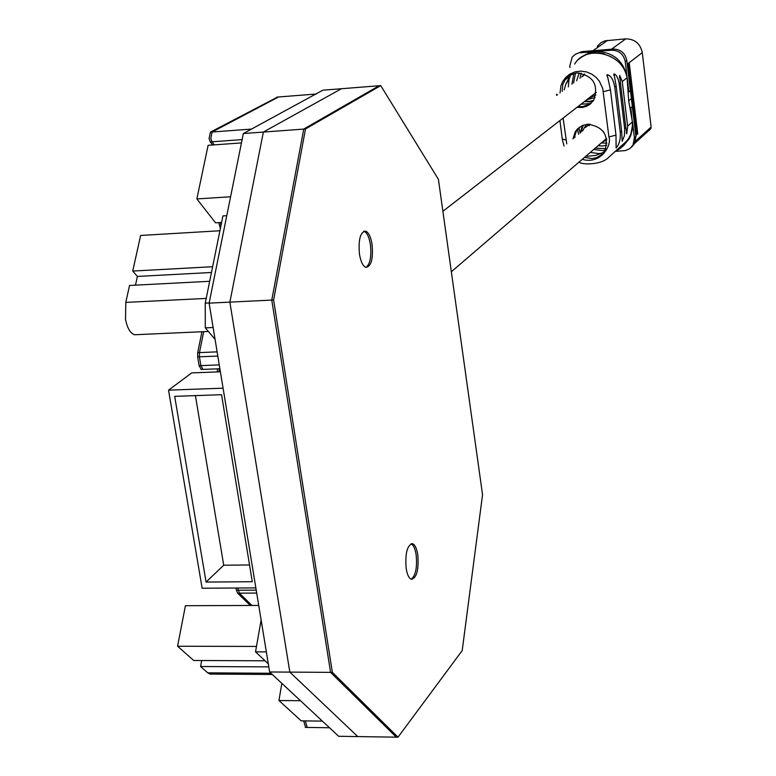 <?xml version="1.0" encoding="UTF-8"?>
<svg xmlns="http://www.w3.org/2000/svg" width="776" height="776" viewBox="0 0 776 776"><rect width="100%" height="100%" fill="white"/><g stroke="black" fill="none" stroke-linecap="round" stroke-linejoin="round"><path stroke-width="1.16" d="M137.604 334.611L134.49 334.757C130.222 333.156 127.235 327.996 125.518 319.275L125.79 302.397L129.543 285.461L209.675 281.29M269.65 671.987L338.646 736.278L357.765 736.579L289.836 672.113L269.65 671.987L209.122 303.135L243.344 133.54L322.816 90.2L341.469 88.726L263.355 132.066L243.344 133.54M215.059 339.335L205.3 327.87L205.242 303.164L222.925 215.912L226.767 215.679M268.321 663.849L255.527 651.85L261.124 620.043M332.361 672.375L398.001 737.2L462.205 650.569L482.546 494.719L438.421 179.363L380.735 85.622L305.511 128.961L273.618 299.992L332.361 672.375L330.566 672.365L271.775 300.079L330.566 672.365L289.836 672.113L229.871 302.126L209.122 303.135M305.511 128.961L263.355 132.066L229.871 302.126L289.836 672.113L357.765 736.579L396.313 737.171L330.566 672.365L396.313 737.171L398.001 737.2M221.606 222.45L215.573 222.819L196.861 198.937L208.114 145.316L241.452 142.91M196.861 198.937L230.579 196.764M205.242 303.164L209.151 302.98M205.3 327.87L213.119 327.52M300.506 700.738L278.943 700.515L301.185 720.836L322.38 721.117M278.943 700.515L281.843 683.346M255.527 651.85L266.352 651.888M252.297 581.728L221.548 394.703L174.678 396.342L206.067 582.058L252.297 581.728M255.847 587.898L202.138 588.227L168.547 390.144L223.081 388.184M211.741 674.082L209.995 674.072L207.764 672.85L200.567 666.516L201.692 660.512M265.072 660.803L193.728 660.483L177.578 646.243L185.425 605.707L258.728 605.435M200.567 666.516L268.816 666.885M177.578 646.243L256.487 646.437M135.48 285.151L137.4 276.431L132.735 271.057L140.631 235.468L219.918 230.753M137.4 276.431L211.46 272.483M132.735 271.057L212.634 266.731M168.547 390.144L191.72 372.897L220.384 371.801M195.406 395.615L223.721 565.219L249.542 564.967M223.721 565.219L206.067 582.058M363.915 231.209L364.128 231.287C367.087 232.722 369.182 237.165 370.414 244.634C371.636 256.623 370.142 264.209 365.913 267.4C370.142 264.209 371.636 256.623 370.414 244.634C369.182 237.165 367.087 232.722 364.128 231.287L363.915 231.209M411.057 543.792C413.443 544.907 415.141 548.574 416.149 554.792C417.313 567.479 415.674 575.627 411.231 579.255C415.674 575.627 417.313 567.479 416.149 554.792C415.141 548.574 413.443 544.907 411.057 543.792M273.618 299.992L271.775 300.079L303.736 129.088L271.775 300.079L229.871 302.126L263.355 132.066L341.469 88.726L379.086 85.748L303.736 129.088L379.086 85.748L380.735 85.622M359.443 254.043C358.25 239.318 360.374 231.704 365.826 231.18C368.775 232.625 370.87 237.068 372.102 244.537C373.305 259.135 371.18 266.731 365.729 267.342C362.799 265.955 360.704 261.522 359.443 254.043M406.158 568.313C405.053 553.22 407.196 545.033 412.57 543.724C415.014 544.733 416.76 548.419 417.798 554.772C418.904 569.73 416.77 577.907 411.396 579.303C408.952 578.343 407.206 574.677 406.158 568.313M242.112 139.612L212.023 141.804L214.312 144.869L212.023 141.804L210.781 138.429L212.129 132.007L210.781 138.429L212.023 141.804L210.306 141.93L209.064 138.555L210.412 132.133L277.585 97.058M279.205 96.932L278.516 96.99L279.205 96.932M210.412 132.133L212.129 132.007L278.516 96.99L212.129 132.007L251.531 129.078L315.754 94.051L276.896 97.116M201.935 331.75L197.705 352.663L199.461 352.595L199.413 356.805L200.877 365.622L202.963 369.405L203.661 369.376L202.963 369.405L200.877 365.622L199.413 356.805L199.461 352.595L217.115 351.858M220.374 228.503L218.803 222.615M210.306 141.93L212.595 144.996M305.608 727.413L303.668 720.875M256.701 593.068L239.357 593.165L237.776 588.004L239.357 593.165L237.64 593.174L250.25 605.464M237.64 593.174L236.428 590.245L256.216 590.129M236.059 588.014L236.428 590.245M217.387 371.908L217.406 368.842M201.915 369.444L201.217 369.473L199.122 365.69L219.259 364.895M217.804 356.058L197.657 356.873L199.122 365.69M197.657 356.873L197.705 352.663M220.52 222.518L220.898 225.942L220.52 222.518M203.681 331.672L199.461 352.595L203.681 331.672M219.133 368.775L219.113 371.85L219.133 368.775M239.357 593.165L251.957 605.464L239.357 593.165M305.308 720.894L307.248 727.432L305.308 720.894M316.424 94.003L315.754 94.051M588.974 125.78L590.158 124.228M606.609 138.856L602.554 141.892M582.98 76.097L584.677 74.108M596.22 92.645L595.667 92.839M606.735 145.19L602.612 145.975L598.092 145.713M601.293 142.978L606.948 143.114M635.806 135.499L637.746 133.773L629.21 62.681L642.285 52.632L651.122 127.031L635.592 141.057M627.231 64.204L629.21 62.681M642.285 52.632C640.316 43.611 634.817 39.013 625.786 38.839L604.979 40.827L600.973 42.67L597.229 46.405M637.746 133.773L636.543 133.85L628.094 63.535M635.699 134.607L636.543 133.85M649.502 129.951L650.773 128.806L651.122 127.031M631.489 147.159L634.496 143.735L635.922 136.45L626.785 60.441C625.146 53.011 620.606 49.218 613.176 49.072L581.874 51.633L575.491 54.233M569.982 67.599L569.788 66.047L572.164 57.114L575.414 54.281L581.874 51.633M581.835 56.929L588.334 53.243L595.667 51.517L580.235 52.778M613.176 49.072L611.604 50.217L596.094 51.488C613.302 52.06 623.662 60.79 627.173 77.687L628.88 91.888L630.413 90.647M611.604 50.217C619.054 50.372 623.594 54.165 625.243 61.614L627.095 77.746C625.029 67.59 619.073 60.315 609.218 55.94M635.922 136.45L634.409 137.798L632.498 121.919L632.527 128.496L630.704 135.693L629.132 138.904L623.08 146.043M634.409 137.798L632.983 145.102L629.811 148.653L625.437 150.573L615.455 151.359M630.442 90.86L631.402 92.14L630.597 92.198M630.238 89.201L631.402 92.14M628.599 75.524L629.355 75.466L628.482 74.554M627.92 69.888L628.444 67.881L627.687 67.939M628.444 67.881L628.104 71.47M628.288 72.983L629.152 73.749L629.355 75.466M628.803 77.241L629.559 77.183L630.442 84.535L629.714 84.836M630.112 84.807L629.404 82.237M629.569 80.306L628.832 77.474M631.082 96.234L631.907 103.072M632.779 110.289L633.536 110.231L633.73 111.87L633.041 112.462M632.159 105.129L632.847 104.547L632.091 104.605M632.847 104.547L633.051 106.186L632.353 106.768M632.838 110.822L633.536 110.231M635.67 128.03L634.913 128.089L635.67 128.03L635.932 130.222L635.243 130.834M634.322 123.18L635.02 122.579L634.264 122.627M635.02 122.579L635.282 124.771L634.652 125.916M622.11 146.936L629.307 137.604L631.412 132.657L632.469 127.371L632.421 121.987L628.696 100.802L627.095 77.746C624.147 53.942 586.472 43.669 574.686 64.039M631.276 97.834L631.732 101.598M604.485 54.01C594.61 51.294 585.909 53.156 578.372 59.587M590.924 103.499L580.962 104.236M576.646 80.752L579.187 72.895M581.952 126.265L581.884 125.77M584.25 101.695L585.608 101.588M581.175 73.119L579.963 78.308M605.038 150.224L602.389 150.573L593.756 149.448M578.644 134.219L577.519 128.884M582.233 159.342C601.371 164.968 612.07 144.54 608.918 136.954L615.989 135.14L616.115 148.022C619.316 144.443 620.693 139.156 620.237 132.162L621.634 131.086L616.163 86.136L613.981 73.836C616.561 74.874 618.307 78.231 619.219 83.886L624.651 128.651L625.854 127.642L620.441 82.964L619.219 83.886M621.634 131.086L622.187 141.31L624.389 135.79L624.651 128.651M615.989 135.14L610.46 89.89L607.142 74.622C610.925 75.592 613.467 79.763 614.757 87.135L620.237 132.162M622.255 81.558L627.648 126.119L632.43 121.987L628.696 100.802L627.095 77.746L622.255 81.558L619.665 75.408L620.441 82.964M627.648 126.119L626.746 133.802L625.854 127.642M572.95 138.865L575.336 131.648L577.295 129.117L582.514 125.479L587.742 124.218C603.65 126.74 609.315 135.587 604.747 150.757L601.187 154.957L596.395 157.674L592.03 158.576L584.522 157.373M587.199 156.286L595.658 155.413L603.66 152.377M562.212 91.374L562.755 84.594L565.452 79.181L570.069 75.078L576.975 72.915C593.223 75.534 598.82 84.584 593.766 100.085L590.216 104.11L586.549 106.312L582.398 107.476L576.956 107.35M578.139 106.428L582.495 106.671L590.652 103.742M574.55 135.393L575.064 137.139M590.255 152.455L598.927 153.59L602.399 153.066M563.124 118.068L566.771 143.919M632.324 106.516L630.801 107.796L632.595 124.674L630.956 133.928L627.949 139.942L624.243 144.84L619.782 148.779L615.775 151.087M608.918 136.954L602.719 88.416L599.314 81.111L596.152 77.425L591.865 74.205L586.607 71.945L580.749 71.101L574.909 71.887L569.71 74.176L565.588 77.571L562.707 81.538L560.961 85.612L560.02 92.984M579.42 127.245L576.519 130.698L574.143 137.895M564.85 80.025L569.71 76.514L565.743 84.322L564.268 89.861M570.476 75.514L569.021 79.404L568.304 86.893M573.833 73.477L571.941 84.215M606.783 139.884L602.205 142.183M580.807 132.454L583.368 125.149M580.361 132.812L582.378 125.537M589.42 124.189L585.298 127.545L588.984 124.179M604.029 132.58L603.311 131.542M586.384 124.373L582.456 131.096M581.728 77.008L584.503 74.04M593.019 101.2L589.644 101.918L584.706 101.346M593.63 100.317L589.401 101.423L585.133 101.006M595.842 95.031L588.509 98.387M586.734 99.764L595.066 97.533M125.79 302.397L206.203 298.42M207.764 672.85L271.018 673.258M573.561 83.022L575.54 73.099M577.538 128.991L579.274 129.107L580.128 133.006M605.775 148.653L595.289 148.129M625.786 38.839L611.527 49.208M592.98 50.721L607.618 40.352M597.278 50.372L595.667 51.517M597.704 50.333L596.094 51.488M625.243 61.614L626.785 60.441M631.373 98.581L628.696 100.802M579.071 127.506L579.274 129.107M577.635 129.767L575.365 131.6M565.908 139.942L562.28 139.098L559.913 120.561M616.163 86.136L614.757 87.135M610.46 89.89L603.35 91.626M557.527 94.817L556.557 94.187M209.995 674.072L272.327 674.48M134.49 334.757L208.356 331.459M365.826 231.18L363.711 231.306M412.57 543.724L411.193 543.743M219.889 368.745L201.217 369.473M329.499 727.752L305.259 727.403M451.351 271.775L606.522 138.477M442.883 211.305L596.24 92.402M577.877 131.319L578.712 134.161M634.69 143.366L650.773 128.806M586.064 54.301L584.347 55.503M634.496 143.735L632.983 145.102M627.968 139.942L629.132 138.904M613.874 75.369L613.806 74.787M607.016 76.077L606.948 75.563M626.387 133.239L626.29 132.473M619.655 77.707L619.539 76.698M562.299 139.302L564.065 146.131M579.274 161.883C579.429 164.638 601.012 165.734 608.811 157.208L627.949 139.942M576.519 130.698L575.336 131.648M556.576 94.381L556.712 95.419M565.743 84.322L569.021 79.404"/></g></svg>
